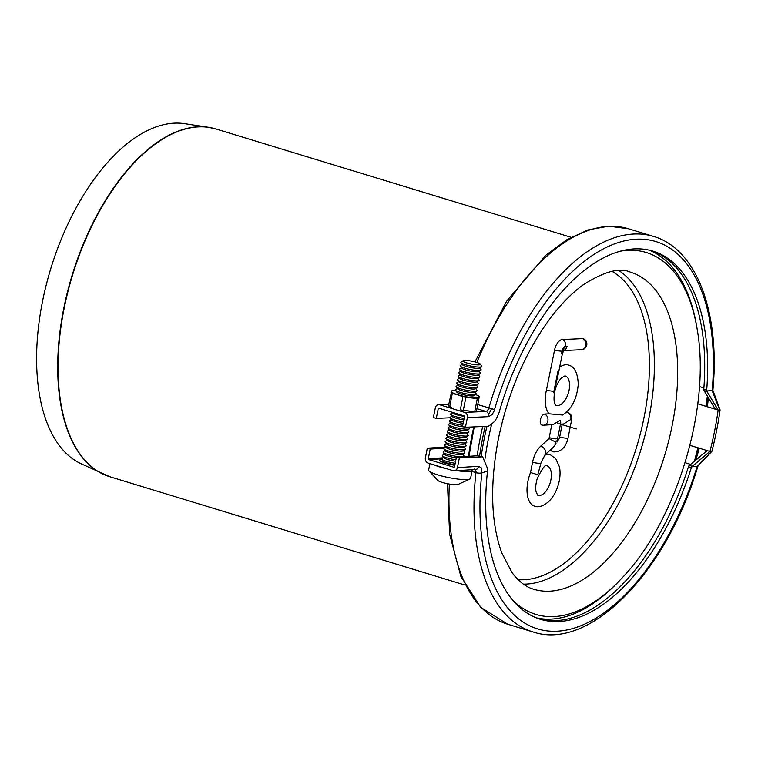 <?xml version="1.0" encoding="UTF-8"?>
<svg xmlns="http://www.w3.org/2000/svg" width="758" height="758" viewBox="0 0 758 758"><rect width="100%" height="100%" fill="white"/><g stroke="black" fill="none" stroke-linecap="round" stroke-linejoin="round"><path stroke-width="1.14" d="M477.294 398.575L474.707 411.641L463.29 410.4L465.876 397.334L477.294 398.575A15.662 2.549 11.2 0 0 478.165 398.537A15.662 2.549 11.2 0 0 478.933 398.471L476.346 411.537L478.933 398.471M473.447 411.651L474.707 411.641A15.662 2.549 11.2 0 0 475.579 411.613A15.662 2.549 11.2 0 0 476.346 411.537M455.814 390.702A14.26 2.321 11.2 0 0 454.696 390.683L453.445 390.702A15.662 2.549 11.2 0 0 452.564 390.73A15.662 2.549 11.2 0 0 451.806 390.796L448.414 405.862A15.662 2.549 11.2 0 0 449.721 406.563L452.308 393.497L457.69 394.747L462.92 396.728L460.333 409.803A15.662 2.549 11.2 0 0 463.29 410.4M454.696 390.683A14.26 2.321 11.2 0 0 453.786 390.721A14.26 2.321 11.2 0 0 451.474 391.431A14.26 2.321 11.2 0 0 457.69 394.747A14.26 2.321 11.2 0 0 471.656 397.59A14.26 2.321 11.2 0 0 477.095 397.827A14.26 2.321 11.2 0 0 479.407 397.107A14.26 2.321 11.2 0 0 476.735 395.051A14.26 2.321 11.2 0 0 475.702 394.634M479.738 396.481A15.662 2.549 11.2 0 0 478.421 395.78L477.009 395.164M451.408 407.292L449.721 406.563M451.001 392.796A15.662 2.549 11.2 0 0 452.308 393.497M462.92 396.728A15.662 2.549 11.2 0 0 465.876 397.334M464.91 585.043L109.815 476.725L80.784 463.602A178.225 92.628 -73 0 1 50.767 268.654A178.225 92.628 -73 0 1 184.478 123.639L208.497 127.287A181.768 94.466 107 0 0 63.681 308.819A181.768 94.466 107 0 0 102.737 473.987A181.768 94.466 107 0 0 106.253 475.484M473.797 426.896A191.831 99.696 107 0 0 468.529 456.316M482.694 426.489A190.94 99.232 107 0 0 480.278 437.726A190.94 99.232 107 0 0 477.189 455.785M582.608 338.608A5.704 4.794 87.4 0 1 585.953 344.814A5.704 4.794 87.4 0 1 581.462 349.722A5.704 5.704 0 0 0 583.253 338.712A5.694 2.956 107 0 0 582.608 338.608L562.322 339.546A10.508 5.458 107 0 0 554.572 349.978L546.366 390.417A26.814 13.938 107 0 0 549.105 413.811L562.512 415.014C571.693 409.206 576.942 398.897 578.269 384.107C577.691 373.069 574.602 366.777 569.012 365.233A26.814 13.938 107 0 0 559.631 367.232M560.446 424.158L563.564 423.968L570.831 419.515A5.704 0.929 11.2 0 0 571.769 419.202A5.704 5.704 0 0 0 568.235 412.769A5.694 2.956 107 0 0 567.553 412.674L565.79 412.778M550.545 449.835A15.321 7.959 107 0 0 553.368 451.863C563.279 452.479 566.975 443.402 568.083 437.83A5.704 0.929 -168.8 0 1 559.679 437.006A3.932 2.047 -73 0 1 557.414 440.749M551.786 424.688L549.218 437.65A15.321 7.959 107 0 0 549.038 438.636L540.842 446.055A18.884 9.816 107 0 0 532.571 462.2L530.524 472.537A26.814 13.938 107 0 0 535.167 506.325C538.853 507.595 543.391 505.993 548.792 501.521C552.942 497.4 556.04 492.046 558.096 485.461C560.115 478.848 560.569 472.641 559.47 466.862L555.718 458.637L550.801 455.065A26.814 13.938 107 0 0 547.617 454.592A26.814 13.938 107 0 0 544.528 455.321M544.595 414.086A5.694 2.956 107 0 0 540.501 419.364A5.694 2.956 107 0 0 541.951 425.067A5.704 5.704 0 0 0 543.562 425.2L543.562 425.2A5.704 4.785 86.5 0 0 547.968 420.254A5.704 4.785 86.5 0 0 544.595 414.086L549.105 413.811M562.246 424.044L559.679 437.006M546.366 390.417L554.714 391.479C556.249 385.434 558.58 380.867 561.706 377.768L564.9 375.873A15.425 8.016 -73 0 1 568.358 393.042A15.425 8.016 -73 0 1 555.898 405.359L555.595 405.094C554.003 403.531 553.634 399.324 554.505 392.492L553.586 392.748L553.795 391.715L557.689 376.84L562.427 353.465A5.704 0.891 -168.5 0 1 561.498 353.749L562.019 351.162A4.813 2.501 -73 0 1 565.572 346.387L567.022 346.321A7.485 3.894 107 0 0 561.498 353.749M546.689 465.706A15.425 8.016 -73 0 1 550.147 482.884A15.425 8.016 -73 0 1 537.687 495.201L536.096 491.838C535.328 488.143 535.726 483.689 537.28 478.478C542.264 468.501 545.362 464.237 546.584 465.706L546.689 465.706M622.356 577.643A189.178 98.322 -73 0 1 621.2 578.885L619.457 580.732A192.485 100.037 -73 0 1 551.881 619.059A192.485 100.037 -73 0 1 536.351 617.865M481.178 456.373A192.485 100.037 -73 0 1 486.939 426.29M649.094 250.112A192.485 100.037 -73 0 1 696.82 327.115L697.237 329.616A189.178 98.322 -73 0 1 697.502 331.322M479.615 455.899A189.045 98.256 -73 0 1 485.177 426.375M530.524 472.537L536.692 474.375A5.704 0.929 -168.8 0 0 537.886 474.385L540.975 463.034A5.704 0.929 11.2 0 1 532.571 462.2M549.038 438.636L555.737 442.113A5.704 3.676 47.8 0 1 555.946 443.553L553.482 447.173L544.983 454.876A5.704 3.676 -132.2 0 0 545.258 450.224A5.704 3.676 -132.2 0 0 540.842 446.055M567.553 412.674A5.704 4.785 86.5 0 1 570.831 419.515M543.562 425.2L553.103 424.613L560.37 420.159L560.731 422.756L557.613 438.475A5.704 0.929 11.2 0 1 549.218 437.65M581.462 349.722L563.649 350.547M454.8 465.289A12.479 2.028 -168.8 0 1 445.107 463.138A12.479 2.028 -168.8 0 1 439.649 460.296A12.479 2.028 -168.8 0 1 442.075 459.585M453.123 470.68A4.273 3.591 -93.5 0 0 454.203 470.813A4.273 3.591 -93.5 0 0 457.434 467.61L459.348 457.946L456.43 457.065L454.525 466.72A0.711 0.597 86.5 0 1 453.805 467.231L428.753 459.594A0.711 0.597 86.5 0 1 428.308 458.723L430.222 449.068L427.304 448.177L425.39 457.832A4.273 3.591 -93.5 0 0 428.071 463.043L453.123 470.68M445.676 447.04L427.304 448.177M444.15 448.205L430.222 449.068M471.969 471.4L475.939 472.613A4.273 1.251 6.3 0 0 481.861 472.888L487.517 471.05L487.707 468.927L482.666 456.828L477.701 455.748L456.43 457.065M482.666 456.828L459.348 457.946M471.969 471.429L475.939 472.632A4.273 1.251 6.2 0 0 481.861 472.907L481.377 467.932L478.705 466.303A4.273 3.591 -93.5 0 1 475.474 469.505A4.273 3.591 -93.5 0 0 475.474 469.505A4.273 3.591 -93.5 0 0 475.474 469.505A4.273 3.591 -93.5 0 0 478.705 466.303L457.434 467.61M449.361 484.049A206.744 107.447 107 0 0 507.803 624.26L532.855 631.897A206.744 107.447 107 0 1 475.939 472.632C476.886 472.774 474.451 467.686 474.385 469.373M706.712 391.005L706.683 390.948A3.563 1.857 -73 0 1 706.693 390.209L703.775 389.318A3.563 1.857 107 0 0 703.775 390.067L704.144 390.758L706.987 391.621L706.712 391.005L718.148 410.05L720.1 409.936L713.032 390.711M706.987 391.621L718.148 410.05A203.182 105.599 -73 0 1 709.952 451.455L689.932 445.344M704.144 390.758L715.344 409.197L718.063 410.021M708.938 398.642L715.344 409.197M708.379 397.732L707.394 406.771L715.164 409.14M708.37 397.713L707.394 406.771M708.304 397.599L707.318 406.743M708.266 397.543L707.072 406.676M708.228 397.476L706.996 406.648M708.18 397.4L706.92 406.629M708.124 397.315L706.835 406.601M708.076 397.22L706.75 406.572M708.01 397.116L706.674 406.553M707.944 397.002L706.598 406.525M697.777 403.834L706.513 406.506M699.454 386.589L703.879 387.944M474.944 361.917L506.714 301.059L545.836 255.228L566.795 239.755L587.962 229.939L608.74 226.187L628.448 228.764L653.5 236.401C696.962 248.956 720.271 312.931 712.89 390.361L720.081 409.936A206.744 107.447 107 0 1 711.904 451.332L709.971 451.455L692.234 466.293L689.392 465.431L707.091 450.574M720.034 409.936L712.88 390.398M712.871 390.408L720.024 409.936L712.861 390.427M719.948 409.945L712.833 390.455L719.986 409.936M712.785 390.493L719.929 409.945L712.757 390.503M719.854 409.945L712.7 390.522L719.901 409.945M712.605 390.56L719.835 409.945L712.814 390.199M712.529 390.569L719.806 409.945M712.482 390.578L719.787 409.955L712.435 390.588M712.387 390.597L719.759 409.955M712.34 390.597L719.74 409.955L712.293 390.607M706.683 390.948L712.245 390.607L719.712 409.955M712.188 390.616L719.693 409.955L712.169 390.616A202.471 105.229 107 0 0 633.868 239.376A202.471 105.229 107 0 0 494.519 409.566L478.118 404.677M690.642 464.389L685.08 462.693M694.48 461.196L697.853 447.76M695.313 460.419L698.421 447.931M695.427 460.277L698.506 447.959M695.55 460.134L698.582 447.987M695.645 460.002L698.668 448.006M695.749 459.85L698.743 448.035M695.835 459.708L698.829 448.054M695.92 459.566L698.904 448.082M695.986 459.424L698.99 448.101M696.052 459.282L699.065 448.13M696.109 459.159L699.141 448.158M696.157 459.026L699.227 448.177M694.688 461.016L696.185 458.912L699.321 448.205M693.38 462.115L707.252 450.622M689.392 465.431L688.776 465.962M697.928 466.227L691.666 466.852L709.99 451.455M697.133 466.521A202.471 105.229 107 0 1 555.889 631.272A202.471 105.229 107 0 1 481.861 472.907L487.517 471.05A192.485 100.037 107 0 0 540.511 619.333A192.485 100.037 107 0 0 691.362 467.62A3.563 1.857 -73 0 1 691.656 466.852L692.234 466.293M697.085 466.521L711.828 451.342M697.18 466.521L711.857 451.342L697.237 466.511M697.284 466.511L711.914 451.332L709.952 451.455M697.332 466.502L711.914 451.332M697.379 466.502L700.515 463.195M697.426 466.492L700.392 463.327M697.474 466.483L700.259 463.47M697.512 466.473L700.117 463.621M697.559 466.464L699.966 463.782M697.597 466.454L699.805 463.962M697.692 466.426L699.653 464.133M697.767 466.397L699.179 464.682M698.118 465.981L698.677 465.289M436.286 418.397L438.247 408.742A0.711 0.597 87.4 0 1 438.967 408.23L464.019 415.867A0.711 0.597 87.4 0 1 464.464 416.739L462.503 426.394L465.421 427.285L467.373 417.62A4.273 3.591 -92.6 0 0 464.72 412.418L439.668 404.772A4.273 3.591 -92.6 0 0 438.636 404.639A4.273 3.591 -92.6 0 0 435.338 407.851L433.377 417.516L436.286 418.397L449.987 417.772M706.693 390.209A192.485 100.037 107 0 0 652.827 251.106A192.485 100.037 107 0 0 499.56 410.827L499.446 411.224C499.683 410.978 496.717 419.401 494.045 421.865C490.369 425.295 487.981 426.763 486.892 426.29L465.421 427.285M703.775 389.318A192.485 100.037 107 0 0 651.368 250.68M688.738 465.962A3.563 1.857 107 0 0 688.454 466.729L691.362 467.62M539.061 618.86A192.485 100.037 107 0 0 688.454 466.729M449.172 429.909L447.4 431.065A10.697 1.743 11.2 0 0 447.296 431.624A10.697 1.743 11.2 0 0 455.331 434.666A10.697 1.743 11.2 0 0 466.435 436.058A10.697 1.743 11.2 0 0 467.98 435.727A10.697 1.743 11.2 0 0 468.093 435.158L466.9 433.424M447.296 431.624L448.679 433.642A8.916 1.45 11.2 0 0 455.387 436.182A8.916 1.45 11.2 0 0 464.635 437.338A8.916 1.45 11.2 0 0 465.924 437.063L467.98 435.727M449.854 426.46L448.082 427.616A10.697 1.743 11.2 0 0 447.978 428.175L449.371 430.193A8.916 1.45 11.2 0 0 456.07 432.733A8.916 1.45 11.2 0 0 465.317 433.889A8.916 1.45 11.2 0 0 466.606 433.614L468.671 432.268A10.697 1.743 11.2 0 0 468.776 431.709L467.582 429.976M447.978 428.175A10.697 1.743 11.2 0 0 456.013 431.217A10.697 1.743 11.2 0 0 467.118 432.61A10.697 1.743 11.2 0 0 468.671 432.268M450.536 423.011L448.774 424.158A10.697 1.743 11.2 0 0 448.66 424.726L450.053 426.745A8.916 1.45 11.2 0 0 456.752 429.284A8.916 1.45 11.2 0 0 465.999 430.44A8.916 1.45 11.2 0 0 467.298 430.156L469.354 428.82A10.697 1.743 11.2 0 0 469.458 428.261L468.69 427.133M448.66 424.726A10.697 1.743 11.2 0 0 456.704 427.768A10.697 1.743 11.2 0 0 467.8 429.161A10.697 1.743 11.2 0 0 469.354 428.82M451.218 419.562L449.456 420.709A10.697 1.743 11.2 0 0 449.342 421.277L450.735 423.296A8.916 1.45 11.2 0 0 464.256 426.934M449.342 421.277A10.697 1.743 11.2 0 0 462.721 425.314M451.901 416.114L450.138 417.26A10.697 1.743 11.2 0 0 450.025 417.829L451.417 419.847A8.916 1.45 11.2 0 0 463.138 423.286M450.025 417.829A10.697 1.743 11.2 0 0 463.422 421.874M452.583 412.665L450.821 413.811A10.697 1.743 11.2 0 0 450.707 414.38L452.1 416.398A8.916 1.45 11.2 0 0 463.839 419.847M443.705 457.51L441.942 458.666A10.697 1.743 11.2 0 0 441.829 459.225L443.222 461.243A8.916 1.45 11.2 0 0 454.923 464.692M441.829 459.225A10.697 1.743 11.2 0 0 455.207 463.271M444.387 454.061L442.625 455.207A10.697 1.743 11.2 0 0 442.511 455.776L443.904 457.794A8.916 1.45 11.2 0 0 455.605 461.243M442.511 455.776A10.697 1.743 11.2 0 0 455.89 459.812M445.069 450.612L443.307 451.759A10.697 1.743 11.2 0 0 443.193 452.327L444.586 454.345A8.916 1.45 11.2 0 0 456.288 457.785M463.29 456.638A10.697 1.743 11.2 0 0 463.887 456.42A10.697 1.743 11.2 0 0 464 455.861L462.797 454.118M443.193 452.327A10.697 1.743 11.2 0 0 450.252 455.132A10.697 1.743 11.2 0 0 461.044 456.78M445.751 447.163L443.989 448.31A10.697 1.743 11.2 0 0 443.875 448.878L445.268 450.896A8.916 1.45 11.2 0 0 451.967 453.426A8.916 1.45 11.2 0 0 461.215 454.592A8.916 1.45 11.2 0 0 462.513 454.307L464.569 452.971A10.697 1.743 11.2 0 0 464.682 452.412L463.479 450.669M443.875 448.878A10.697 1.743 11.2 0 0 451.92 451.92A10.697 1.743 11.2 0 0 463.015 453.312A10.697 1.743 11.2 0 0 464.569 452.971M446.443 443.714L444.671 444.861A10.697 1.743 11.2 0 0 444.558 445.429L445.95 447.447A8.916 1.45 11.2 0 0 452.649 449.977A8.916 1.45 11.2 0 0 461.897 451.143A8.916 1.45 11.2 0 0 463.195 450.858L465.251 449.522A10.697 1.743 11.2 0 0 465.365 448.963L464.161 447.22M444.558 445.429A10.697 1.743 11.2 0 0 452.602 448.471A10.697 1.743 11.2 0 0 463.697 449.854A10.697 1.743 11.2 0 0 465.251 449.522M447.125 440.265L445.353 441.412A10.697 1.743 11.2 0 0 445.24 441.98L446.633 443.999A8.916 1.45 11.2 0 0 453.341 446.528A8.916 1.45 11.2 0 0 462.588 447.684A8.916 1.45 11.2 0 0 463.877 447.409L465.933 446.074A10.697 1.743 11.2 0 0 466.047 445.505L464.853 443.771M445.24 441.98A10.697 1.743 11.2 0 0 453.284 445.022A10.697 1.743 11.2 0 0 464.379 446.405A10.697 1.743 11.2 0 0 465.933 446.074M447.807 436.816L446.036 437.963A10.697 1.743 11.2 0 0 445.922 438.522L447.315 440.55A8.916 1.45 11.2 0 0 454.023 443.079A8.916 1.45 11.2 0 0 463.271 444.235A8.916 1.45 11.2 0 0 464.559 443.961L466.615 442.625A10.697 1.743 11.2 0 0 466.729 442.056L465.535 440.322M445.922 438.522A10.697 1.743 11.2 0 0 453.966 441.563A10.697 1.743 11.2 0 0 465.061 442.956A10.697 1.743 11.2 0 0 466.615 442.625M448.49 433.358L446.718 434.514A10.697 1.743 11.2 0 0 446.604 435.073L447.997 437.091A8.916 1.45 11.2 0 0 454.705 439.631A8.916 1.45 11.2 0 0 463.953 440.786A8.916 1.45 11.2 0 0 465.241 440.512L467.298 439.176A10.697 1.743 11.2 0 0 467.411 438.607L466.217 436.873M446.604 435.073A10.697 1.743 11.2 0 0 454.648 438.115A10.697 1.743 11.2 0 0 465.753 439.507A10.697 1.743 11.2 0 0 467.298 439.176M429.909 463.602L428.63 470.064A21.385 3.487 11.2 0 0 428.763 470.623L438.067 480.657A10.697 1.743 11.2 0 0 447.732 483.746A10.697 1.743 11.2 0 0 457.832 484.57L470.254 478.838A21.385 3.487 11.2 0 0 470.585 478.374L472.187 470.32A21.385 3.487 11.2 0 0 472.016 469.714M428.763 470.623A21.385 3.487 11.2 0 0 437.982 474.934A21.385 3.487 11.2 0 0 470.254 478.838M433.728 464.768A21.385 3.487 11.2 0 0 439.574 466.881A21.385 3.487 11.2 0 0 447.229 468.889M455.444 470.462A21.385 3.487 11.2 0 0 472.187 470.32M478.98 364.892A8.916 1.45 11.2 0 0 480.364 364.143A8.916 1.45 11.2 0 0 471.978 361.244A8.916 1.45 11.2 0 0 463.119 360.723A8.916 1.45 11.2 0 0 468.349 363.385A8.916 1.45 11.2 0 0 478.98 364.892M458.732 381.615L456.97 382.762A10.697 1.743 11.2 0 0 456.856 383.33A10.697 1.743 11.2 0 0 464.9 386.372A10.697 1.743 11.2 0 0 475.996 387.755A10.697 1.743 11.2 0 0 477.549 387.423A10.697 1.743 11.2 0 0 477.663 386.855L476.46 385.121M456.856 383.33L458.249 385.348A8.916 1.45 11.2 0 0 464.948 387.878A8.916 1.45 11.2 0 0 474.195 389.034A8.916 1.45 11.2 0 0 475.493 388.759L477.549 387.423M459.414 378.166L457.652 379.313A10.697 1.743 11.2 0 0 457.538 379.872L458.931 381.899A8.916 1.45 11.2 0 0 465.63 384.429A8.916 1.45 11.2 0 0 474.878 385.585A8.916 1.45 11.2 0 0 476.176 385.31L478.232 383.974A10.697 1.743 11.2 0 0 478.345 383.406L477.142 381.672M457.538 379.872A10.697 1.743 11.2 0 0 465.583 382.913A10.697 1.743 11.2 0 0 476.678 384.306A10.697 1.743 11.2 0 0 478.232 383.974M460.106 374.708L458.334 375.864A10.697 1.743 11.2 0 0 458.22 376.423L459.613 378.441A8.916 1.45 11.2 0 0 466.312 380.98A8.916 1.45 11.2 0 0 475.56 382.136A8.916 1.45 11.2 0 0 476.858 381.861L478.914 380.525A10.697 1.743 11.2 0 0 479.028 379.957L477.824 378.223M458.22 376.423A10.697 1.743 11.2 0 0 466.265 379.464A10.697 1.743 11.2 0 0 477.36 380.857A10.697 1.743 11.2 0 0 478.914 380.525M460.788 371.259L459.016 372.415A10.697 1.743 11.2 0 0 458.903 372.974L460.296 374.992A8.916 1.45 11.2 0 0 466.994 377.531A8.916 1.45 11.2 0 0 476.251 378.687A8.916 1.45 11.2 0 0 477.54 378.413L479.596 377.077A10.697 1.743 11.2 0 0 479.71 376.508L478.506 374.774M458.903 372.974A10.697 1.743 11.2 0 0 466.947 376.015A10.697 1.743 11.2 0 0 478.042 377.408A10.697 1.743 11.2 0 0 479.596 377.077M461.47 367.81L459.699 368.966A10.697 1.743 11.2 0 0 459.585 369.525L460.978 371.543A8.916 1.45 11.2 0 0 467.686 374.082A8.916 1.45 11.2 0 0 476.934 375.238A8.916 1.45 11.2 0 0 478.222 374.964L480.278 373.628A10.697 1.743 11.2 0 0 480.392 373.059L479.198 371.325M459.585 369.525A10.697 1.743 11.2 0 0 467.629 372.566A10.697 1.743 11.2 0 0 478.724 373.959A10.697 1.743 11.2 0 0 480.278 373.628M462.153 364.361L460.381 365.508A10.697 1.743 11.2 0 0 460.267 366.076L461.66 368.094A8.916 1.45 11.2 0 0 468.368 370.634A8.916 1.45 11.2 0 0 477.616 371.79A8.916 1.45 11.2 0 0 478.904 371.505L480.96 370.169A10.697 1.743 11.2 0 0 481.074 369.61L479.88 367.876M460.267 366.076A10.697 1.743 11.2 0 0 468.311 369.118A10.697 1.743 11.2 0 0 479.407 370.51A10.697 1.743 11.2 0 0 480.96 370.169M463.119 360.723L461.063 362.059A10.697 1.743 11.2 0 0 460.949 362.627L462.342 364.645A8.916 1.45 11.2 0 0 469.05 367.175A8.916 1.45 11.2 0 0 478.298 368.341A8.916 1.45 11.2 0 0 479.587 368.056L481.643 366.72A10.697 1.743 11.2 0 0 481.756 366.161L480.364 364.143M460.949 362.627A10.697 1.743 11.2 0 0 468.994 365.669A10.697 1.743 11.2 0 0 480.098 367.061A10.697 1.743 11.2 0 0 481.643 366.72M450.707 414.38A10.697 1.743 11.2 0 0 464.123 418.425M452.337 412.305L452.782 412.949A8.916 1.45 11.2 0 0 464.464 416.388M457.368 388.513L455.596 389.659A10.697 1.743 11.2 0 0 455.492 390.228L456.885 392.246A8.916 1.45 11.2 0 0 463.583 394.776A8.916 1.45 11.2 0 0 472.831 395.941A8.916 1.45 11.2 0 0 474.129 395.657L476.185 394.321A10.697 1.743 11.2 0 0 476.289 393.762L475.095 392.019M455.492 390.228A10.697 1.743 11.2 0 0 463.536 393.269A10.697 1.743 11.2 0 0 474.631 394.662A10.697 1.743 11.2 0 0 476.185 394.321M458.05 385.064L456.288 386.21A10.697 1.743 11.2 0 0 456.174 386.779L457.567 388.797A8.916 1.45 11.2 0 0 464.266 391.327A8.916 1.45 11.2 0 0 473.513 392.492A8.916 1.45 11.2 0 0 474.811 392.208L476.867 390.872A10.697 1.743 11.2 0 0 476.971 390.313L475.778 388.57M456.174 386.779A10.697 1.743 11.2 0 0 464.218 389.82A10.697 1.743 11.2 0 0 475.313 391.204A10.697 1.743 11.2 0 0 476.867 390.872M576.298 428.952L557.196 423.125M212.24 127.998A181.768 94.466 107 0 0 208.497 127.287L215.888 128.955A181.797 94.485 -73 0 0 64.023 308.932A181.797 94.485 -73 0 0 109.815 476.725M612.085 271.411A162.184 84.29 -73 0 1 636.521 447.324A162.184 84.29 -73 0 1 518.065 579.662M619.021 270.672A165.756 86.147 -73 0 1 642.178 445.524A165.756 86.147 -73 0 1 527.047 584.048A165.756 86.147 -73 0 1 523.408 584.143M550.355 591.155A165.756 86.147 -73 0 1 533.755 589.269C525.815 587.005 518.548 581.405 511.934 572.47L501.701 552.705C490.928 522.717 489.782 484.997 498.243 439.536C507.936 392.843 525.161 352.584 549.901 318.758C560.712 304.384 571.769 293.109 583.091 284.913C604.06 271.487 619.855 267.242 630.476 272.188A165.756 86.147 -73 0 1 668.764 440.569A165.756 86.147 -73 0 1 550.355 591.155M485.054 458.382A189.178 98.322 -73 0 1 488.199 439.792A189.178 98.322 -73 0 1 491.648 424.253M619.826 251.286A189.178 98.322 -73 0 1 697.237 329.616C711.241 408.676 675.511 523.124 621.2 578.885A189.178 98.322 -73 0 1 554.79 616.548A189.178 98.322 -73 0 1 512.673 600.099M563.791 350.367A5.704 4.794 -92.6 0 0 567.022 346.321M557.916 371.429L553.804 391.706L557.916 371.429L558.845 371.145M562.322 339.546A5.704 4.794 87.4 0 1 565.572 346.387M554.572 349.978A5.704 0.891 11.5 0 0 562.019 351.162M441.8 458.789L428.753 459.594M443.259 457.804L428.308 458.723M480.619 456.638L477.701 455.748M707.394 396.102L705.878 406.307M653.5 236.401A206.744 107.447 107 0 0 488.872 407.956C489.895 407.69 485.347 413.148 485.973 411.433L477.303 408.789M628.448 228.764A206.744 107.447 107 0 0 476.905 362.485M659.166 255.455A203.182 105.599 107 0 0 657.319 253.106M656.722 253.902A202.471 105.229 107 0 0 655.3 252.187M545.353 620.177A203.182 105.599 107 0 0 548.432 619.172M543.164 619.807A202.471 105.229 107 0 0 545.533 619.106M440.332 408.638L438.247 408.742M494.519 409.566C494.358 409.367 495.135 409.746 492.018 414.683L488.626 416.644L467.373 417.62M491.582 408.761L488.768 414.171M488.626 416.644A4.273 3.591 -92.6 0 0 485.973 411.433L464.72 412.418M448.708 404.355L439.668 404.772M476.735 395.051L477.426 395.344M571.077 237.301L215.888 128.955M468.975 456.288L474.233 426.877M562.625 350.594L563.943 350.205L562.427 353.465M544.983 454.876L540.975 463.034M571.769 419.202L568.083 437.83M554.714 391.479L554.515 392.492M556.325 440.872L557.594 441.876L557.613 438.475M475.465 469.496L454.203 470.813M475.73 469.486L475.01 469.401M478.961 466.284L477.303 468.937M507.803 624.26L480.648 607.3L460.855 576.374L449.608 534.125L447.495 483.699M697.862 466.284C667.031 571.352 590.046 651.501 532.855 631.897M488.417 413.318L488.891 416.625M448.745 404.175L438.636 404.639M443.023 460.959L441.63 461.868"/></g></svg>

